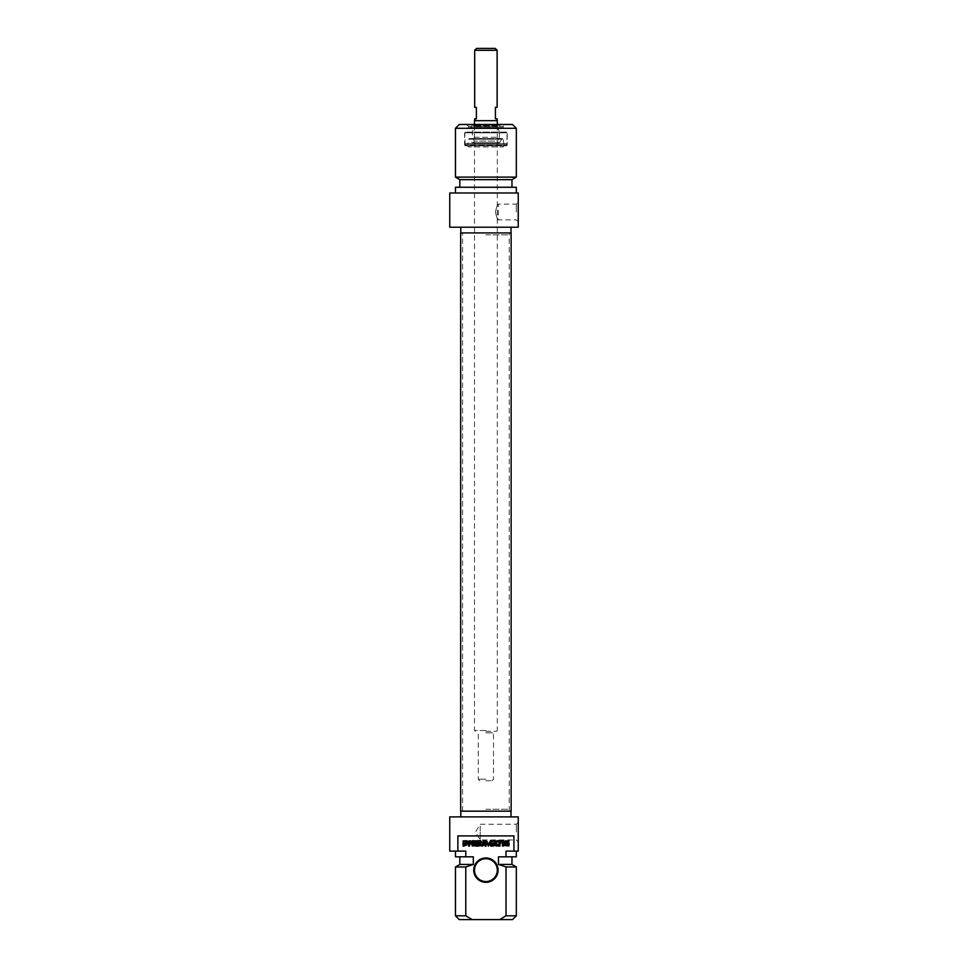<?xml version="1.0" encoding="UTF-8"?>
<svg xmlns="http://www.w3.org/2000/svg" width="968" height="968" viewBox="0 0 968 968"><rect width="100%" height="100%" fill="white"/><g stroke="black" fill="none" stroke-linecap="round" stroke-linejoin="round"><path stroke-width="0.73" stroke-dasharray="4.84 3.63" d="M485.9 234.813L508.732 234.813L485.9 234.813M485.9 232.913L511.007 232.913L485.9 232.913M485.9 809.272L508.732 809.272L485.9 809.272M460.659 232.913L511.14 232.913M485.9 811.172L511.007 811.172L485.9 811.172M511.14 811.172L460.659 811.172M485.9 730.525L474.489 730.525L485.9 730.525M485.9 731.288L496.56 731.288L485.9 731.288M474.489 120.685L497.31 120.685M485.9 779.216L478.289 779.216L485.9 779.216M485.9 780.74L491.986 780.74L485.9 780.74M476.583 48.4L495.229 48.4M497.129 50.3L474.683 50.3M485.9 120.685L497.129 120.685L485.9 120.685M474.683 118.786L476.389 118.786L476.389 107.363L474.683 107.363M497.129 107.363L495.41 107.363L495.41 118.786L497.129 118.786M503.021 145.793L468.778 145.793L503.021 145.793L503.021 146.93L468.778 146.93L503.021 146.93L504.159 145.793L467.641 145.793L504.159 145.793M495.447 211.992C496.475 207.225 497.419 204.599 498.266 204.127C497.419 204.599 496.475 207.225 495.447 211.992C496.475 216.759 497.419 219.373 498.266 219.857C497.419 219.373 496.475 216.759 495.447 211.992M502.452 127.534L469.359 127.534L502.452 127.534L503.215 128.296L468.597 128.296L503.215 128.296L503.215 126.385L468.597 126.385L503.215 126.385L505.114 124.485L466.685 124.485L505.114 124.485M506.445 132.096L465.354 132.096L506.445 132.096L507.208 132.858L464.604 132.858L507.208 132.858L507.208 145.031L464.604 145.031L507.208 145.031L506.445 145.793L465.354 145.793L506.445 145.793M506.252 132.096L465.548 132.096L506.252 132.096L507.014 132.858L507.014 143.506L464.785 143.506L507.014 143.506L506.712 144.655L465.1 144.655L506.712 144.655M459.268 124.485L512.532 124.485M516.331 211.992L516.331 204.127L516.331 211.992M518.243 211.992L518.243 221.757L518.243 211.992M449.757 192.971L518.243 192.971L518.243 227.202L449.757 227.202M516.331 128.296L455.468 128.296M455.468 177.12L516.331 177.12M485.9 227.202L460.792 227.202L485.9 227.202M459.836 179.649L511.963 179.649M511.963 187.26L459.836 187.26L511.963 187.26M455.468 187.26L516.331 187.26M516.331 192.971L455.468 192.971L516.331 192.971M498.072 125.61L473.727 125.61L498.072 125.61L497.358 126.639L499.403 132.096L472.396 132.096L499.403 132.096L499.403 137.274L472.396 137.274L499.403 137.274L497.443 141.086L474.356 141.086L497.443 141.086L498.459 142.744L473.352 142.744L498.459 142.744M472.202 142.744L499.597 142.744L472.202 142.744L470.097 138.956L501.714 138.956L503.13 139.21L503.977 144.655L467.834 144.655L503.977 144.655M465.1 144.655L464.785 132.858L507.014 132.858L464.785 132.858L465.548 132.096M499.403 124.872L472.396 124.872L499.403 124.872L500.613 127.534L471.186 127.534L500.613 127.534M498.266 124.872L473.534 124.872L498.266 124.872L498.266 125.61L473.534 125.61L498.266 125.61M463.902 845.233L463.696 843.963L464.688 843.213L462.692 843.213L462.885 845.875L466.915 845.621L467.592 842.741L466.745 841.035L462.813 840.708L462.813 841.507L465.172 841.507L466.503 842.511L466.431 844.519L465.342 845.245L463.696 845.028L464.688 843.213L462.692 843.213L463.406 846.044L466.915 845.621L467.471 842.087L466.745 841.035L462.813 840.708L462.813 841.507L465.172 841.507L466.503 842.511L466.358 844.689L463.902 845.233M469.746 841.507L471.839 841.507L471.839 846.044L472.844 846.044L472.844 841.507L474.913 841.507L474.913 840.708L469.746 840.708L469.746 841.507L471.839 841.507L471.839 846.044L472.844 846.044L472.844 841.507L474.913 841.507L474.913 840.708L469.746 840.708L469.746 841.507M481.048 841.761L483.359 846.105L485.694 841.797L485.67 846.044L486.674 846.044L486.674 841.349L485.9 840.647L483.359 845.088L481.423 840.769L480.043 841.349L480.043 846.044L481.048 846.044L481.108 841.736L483.359 846.105L485.694 841.797L485.67 846.044L486.674 846.044L486.674 841.349L485.9 840.647L483.359 845.088L481.423 840.769L480.043 841.349L480.043 846.044L481.048 846.044L481.048 841.761M507.45 841.507L507.704 843.358L505.139 843.152L505.163 841.7L507.45 841.507L507.704 843.358L504.994 842.801L505.163 841.7L507.45 841.507M503.941 842.801L504.401 843.89L507.704 844.156L507.704 846.044L508.708 846.044L508.527 840.926L504.885 840.756L503.941 842.801L504.401 843.89L507.704 844.156L507.704 846.044L508.708 846.044L508.527 840.926L504.885 840.756L503.941 842.801M496.161 843.721L496.088 845.173L492.894 845.245L492.894 846.044L496.681 846.02L497.165 845.245L496.983 840.926L492.93 840.708L492.93 841.507L496.076 841.591L496.161 842.922L493.002 842.922L493.002 843.721L496.161 843.721L496.161 844.967L492.894 845.245L492.894 846.044L496.681 846.02L497.165 845.245L496.983 840.926L492.93 840.708L492.93 841.507L496.161 841.724L496.161 842.922L493.002 842.922L493.002 843.721L496.161 843.721M499.198 844.725L499.052 840.708L498.072 840.708L498.072 845.354L498.871 846.105L502.089 841.979L502.198 846.044L503.178 846.044L503.178 841.374L501.811 840.781L499.137 844.774L499.052 840.708L498.072 840.708L498.072 845.354L498.871 846.105L502.089 841.979L502.198 846.044L503.178 846.044L503.178 841.374L501.811 840.781L499.198 844.725M475.917 843.975L476.934 841.591L477.962 843.975L475.917 843.975L476.934 841.591L477.962 843.975L475.917 843.975M479.813 846.044L476.934 840.647L474.042 846.044L475.106 846.044L475.651 844.701L478.216 844.701L478.761 846.044L479.813 846.044L476.934 840.647L474.042 846.044L475.106 846.044L475.651 844.701L478.216 844.701L478.761 846.044L479.813 846.044M469.371 840.708L468.379 840.708L468.379 846.044L469.371 846.044L469.371 840.708L468.379 840.708L468.379 846.044L469.371 846.044L469.371 840.708M491.175 844.507L488.84 844.955L488.586 840.708L487.594 840.708L487.666 844.858L489.905 846.105L492.131 844.858L492.216 840.708L491.212 840.708L491.175 844.507L489.905 845.306L488.622 844.495L488.586 840.708L487.594 840.708L487.666 844.858L489.905 846.105L492.131 844.858L492.216 840.708L491.212 840.708L491.175 844.507M499.621 919.6L506.034 915.801L506.034 866.965L498.472 864.436L498.472 856.825L506.034 856.825L506.034 851.126L513.923 851.126L513.923 835.904L457.876 835.904L457.876 851.126L465.777 851.126L465.777 856.825L473.328 856.825L473.328 864.436L465.777 866.965L465.777 915.801L472.19 919.6L512.532 919.6M485.9 857.975A12.173 12.173 0 0 1 496.451 876.234A12.173 12.173 0 0 1 475.361 876.234A12.173 12.173 0 0 1 485.9 857.975M507.897 845.233L508.115 843.963L507.123 843.213L509.12 843.213L508.914 845.875L504.897 845.621L504.195 843.406L505.054 841.035L508.999 840.708L508.999 841.507L505.369 842.245L505.441 844.689L507.897 845.233M502.053 841.507L499.972 841.507L499.972 846.044L498.968 846.044L498.968 841.507L496.886 841.507L496.886 840.708L502.053 840.708L502.053 841.507M490.752 841.761L488.441 846.105L486.19 841.736L486.13 846.044L485.125 846.044L485.125 841.349L485.9 840.647L488.441 845.088L490.377 840.769L491.756 841.349L491.756 846.044L490.752 846.044L490.752 841.761M464.35 841.507L464.096 843.358L466.661 843.152L466.649 841.7L464.35 841.507M467.859 842.801L467.411 843.89L464.096 844.156L464.096 846.044L463.091 846.044L463.273 840.926L466.927 840.756L467.859 842.801M475.639 843.721L475.724 845.173L478.906 845.245L478.906 846.044L475.119 846.02L474.635 845.245L474.816 840.926L478.882 840.708L478.882 841.507L475.639 841.785L475.639 842.922L478.797 842.922L478.797 843.721L475.639 843.721M472.602 844.725L472.759 840.708L473.727 840.708L473.727 845.354L472.941 846.105L469.746 842.003L469.601 846.044L468.633 846.044L468.633 841.374L469.988 840.781L472.602 844.725M495.894 843.975L494.878 841.591L493.849 843.975L495.894 843.975M491.998 846.044L494.878 840.647L497.758 846.044L496.705 846.044L496.148 844.701L493.595 844.701L493.051 846.044L491.998 846.044M502.428 840.708L503.433 840.708L503.433 846.044L502.428 846.044L502.428 840.708M480.636 844.507L482.959 844.955L483.214 840.708L484.218 840.708L484.133 844.858L481.907 846.105L479.668 844.858L479.596 840.708L480.6 840.708L480.636 844.507M457.876 835.904L513.923 835.904L457.876 835.904M485.9 858.725A11.41 11.41 0 0 0 476.014 875.846A11.41 11.41 0 0 0 495.785 875.846A11.41 11.41 0 0 0 485.9 858.725M506.034 915.801L516.331 915.801M516.331 866.965L506.034 866.965M511.963 864.436L498.472 864.436M498.472 856.825L511.963 856.825L498.472 856.825M516.331 856.825L506.034 856.825M506.034 851.126L516.331 851.126L506.034 851.126M449.757 816.883L518.243 816.883L518.243 851.126L513.923 851.126M457.876 851.126L449.757 851.126M480.201 826.055L480.201 839.958L480.201 826.055M516.331 832.105L516.331 824.24L516.331 832.105M472.19 919.6L459.268 919.6M518.243 832.105L518.243 822.328L518.243 832.105M455.468 915.801L465.777 915.801M465.777 866.965L455.468 866.965M485.9 816.883L460.792 816.883L485.9 816.883M473.328 864.436L459.836 864.436M473.328 856.825L459.836 856.825L473.328 856.825M465.777 856.825L455.468 856.825M465.777 851.126L455.468 851.126L465.777 851.126M485.9 732.8L493.511 732.8L485.9 732.8M497.358 126.639L474.441 126.639L497.358 126.639M499.597 142.744L501.714 138.956L469.432 138.569L468.681 139.21L503.13 139.21L468.681 139.21L467.834 144.655M509.241 811.172L509.241 232.913M462.571 811.172L462.571 232.913M496.56 731.288L497.31 730.525L497.31 124.485M475.252 731.288L474.489 730.525L474.489 124.485M491.986 780.74L493.511 779.216L493.511 732.8L495.035 731.288M479.813 780.74L478.289 779.216L478.289 732.8L476.776 731.288M467.641 145.793L468.778 146.93L468.778 145.793M518.243 221.757L516.331 219.857L498.266 219.857L498.266 204.127L516.331 204.127L518.243 202.227M469.359 127.534L468.597 128.296L468.597 126.385L466.685 124.485M465.354 145.793L464.604 145.031L464.604 132.858L465.354 132.096M473.352 142.744L474.356 141.086L472.396 137.274L472.396 132.096L474.441 126.639L473.727 125.61M502.38 138.569L469.432 138.569L502.38 138.569M472.396 124.872L471.186 127.534M473.534 124.872L473.534 125.61M518.243 822.328L516.331 824.24L480.201 824.24L475.469 832.105L480.201 839.958L516.331 839.958L518.243 841.87"/><path stroke-width="1.45" d="M485.9 232.913L460.659 232.913L460.659 811.172L511.14 811.172L511.14 232.913L485.9 232.913M497.31 124.485L497.31 120.685L474.489 120.685L474.489 124.485M497.129 50.3L495.229 48.4L476.583 48.4L474.683 50.3L497.129 50.3L497.129 107.363L495.41 107.363L495.41 118.786L497.129 118.786L497.129 120.685M474.683 50.3L474.683 107.363L476.389 107.363L476.389 118.786L474.683 118.786L474.683 120.685M516.331 128.296L512.532 124.485L459.268 124.485L455.468 128.296L516.331 128.296L516.331 177.12L455.468 177.12L455.468 128.296M518.243 227.202L518.243 192.971L449.757 192.971L449.757 227.202L518.243 227.202M516.331 177.12L511.963 179.649L459.836 179.649L455.468 177.12M511.963 179.649L511.963 187.26M516.331 192.971L516.331 187.26L455.468 187.26L455.468 192.971M507.897 845.233L508.115 843.963L507.123 843.213L509.12 843.213L508.914 845.875L504.897 845.621L504.195 843.406L505.054 841.035L508.999 840.708L508.999 841.507L505.369 842.245L505.441 844.689L507.897 845.233M502.053 841.507L499.972 841.507L499.972 846.044L498.968 846.044L498.968 841.507L496.886 841.507L496.886 840.708L502.053 840.708L502.053 841.507M490.752 841.761L488.441 846.105L486.19 841.736L486.13 846.044L485.125 846.044L485.125 841.349L485.9 840.647L488.441 845.088L490.377 840.769L491.756 841.349L491.756 846.044L490.752 846.044L490.752 841.761M464.35 841.507L464.096 843.358L466.661 843.152L466.649 841.7L464.35 841.507M467.859 842.801L467.411 843.89L464.096 844.156L464.096 846.044L463.091 846.044L463.273 840.926L466.927 840.756L467.859 842.801M475.639 843.721L475.724 845.173L478.906 845.245L478.906 846.044L475.119 846.02L474.635 845.245L474.816 840.926L478.882 840.708L478.882 841.507L475.639 841.785L475.639 842.922L478.797 842.922L478.797 843.721L475.639 843.721M472.602 844.725L472.759 840.708L473.727 840.708L473.727 845.354L472.941 846.105L469.746 842.003L469.601 846.044L468.633 846.044L468.633 841.374L469.988 840.781L472.602 844.725M495.894 843.975L494.878 841.591L493.849 843.975L495.894 843.975M491.998 846.044L494.878 840.647L497.758 846.044L496.705 846.044L496.148 844.701L493.595 844.701L493.051 846.044L491.998 846.044M502.428 840.708L503.433 840.708L503.433 846.044L502.428 846.044L502.428 840.708M480.636 844.507L482.959 844.955L483.214 840.708L484.218 840.708L484.133 844.858L481.907 846.105L479.668 844.858L479.596 840.708L480.6 840.708L480.636 844.507M457.876 851.126L457.876 835.904L513.923 835.904L513.923 851.126L506.034 851.126L506.034 856.825L498.472 856.825L498.472 864.436L506.034 866.965L506.034 915.801L499.621 919.6L472.19 919.6L465.777 915.801L465.777 866.965L473.328 864.436L473.328 856.825L465.777 856.825L465.777 851.126L449.757 851.126L449.757 816.883L518.243 816.883L518.243 851.126L513.923 851.126M485.9 882.32A12.173 12.173 0 0 0 496.451 864.061A12.173 12.173 0 0 0 475.361 864.061A12.173 12.173 0 0 0 485.9 882.32M485.9 881.558A11.41 11.41 0 0 1 474.489 870.147A11.41 11.41 0 0 1 485.9 858.725A11.41 11.41 0 0 1 497.31 870.147A11.41 11.41 0 0 1 485.9 881.558M499.621 919.6L512.532 919.6L516.331 915.801L506.034 915.801M506.034 866.965L516.331 866.965L516.331 915.801M498.472 864.436L511.963 864.436L516.331 866.965M506.034 856.825L516.331 856.825L516.331 851.126M465.777 915.801L455.468 915.801L459.268 919.6L472.19 919.6M455.468 915.801L455.468 866.965L465.777 866.965M455.468 866.965L459.836 864.436L473.328 864.436M455.468 851.126L455.468 856.825L465.777 856.825M460.792 227.202L460.792 232.913M511.007 227.202L511.007 232.913M459.836 179.649L459.836 187.26M511.963 864.436L511.963 856.825M511.007 816.883L511.007 811.172M460.792 816.883L460.792 811.172M459.836 864.436L459.836 856.825"/></g></svg>
